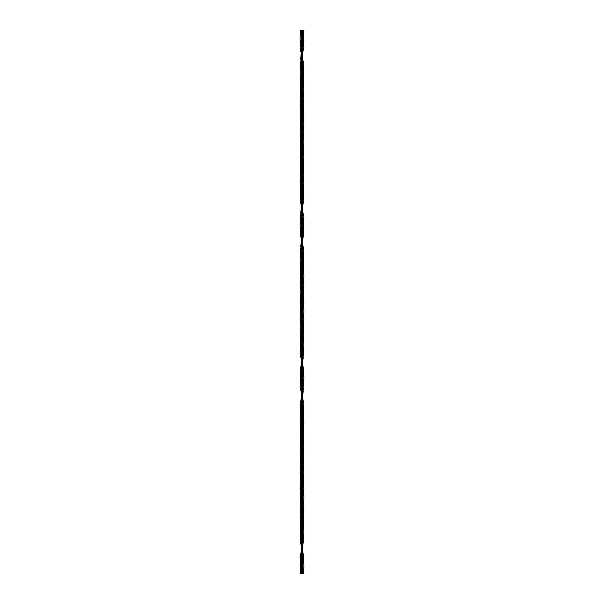 <?xml version="1.0" encoding="UTF-8"?>
<svg xmlns="http://www.w3.org/2000/svg" width="604" height="604" viewBox="0 0 604 604"><rect width="100%" height="100%" fill="white"/><g stroke="black" fill="none" stroke-linecap="round" stroke-linejoin="round"><path stroke-width="0.45" stroke-dasharray="3.02 2.27" d="M302 43.866L302.785 47.18M301.049 107.64L302.793 115.183M301.268 142.748L303.487 152.82M301.071 175.492L302.778 183.231L302 178.776M301.766 246.84L303.351 256.692M301.064 277.485L303.336 290.479M301.026 311.392L302.793 318.942L303.314 324.605M301.283 346.492L302.77 353.053L301.766 346.613L301.94 340.709M301.049 379.44L302.8 387.036L301.834 381.388M301.034 413.242L302.778 420.875L303.329 426.575M301.071 447.292L303.359 460.391M301.29 482.596L302.793 488.817M301.275 516.397L302.755 522.807M301.222 47.233L302 50.54M302 85.323L301.23 81.147L302.725 87.603M302.06 127.535L302.242 121.48L301.2 115.122L302.71 121.404M300.641 143.609L302.702 155.553M300.671 177.425L301.222 183.125L302.732 189.452M300.694 212.404L302.166 222.612M300.633 246.417L302.717 257.508M300.686 279.395L301.207 285.058L302.725 291.302M300.664 313.521L301.23 318.942L300.475 314.812M300.649 347.308L301.253 353.053L300.414 348.704M300.837 384.514L300.482 382.626M300.656 416.277L302.702 427.353M302.06 467.149L302.249 461.335L301.222 454.925L302.732 461.252M302.823 30.2L301.207 30.2L302.732 36.572M300.633 568.236L301.207 573.8L302.793 573.8L301.207 573.8L302.793 573.8L302 569.572L302.332 573.8L302.793 573.8L301.026 566.212M301.668 30.2L301.207 30.2L302 34.428L302.31 49.294M300.513 33.847L300.649 34.443M301.502 37.267L302.498 40.121M302.732 40.823L303.495 43.533M300.656 68.478L301.29 70.638M301.524 71.31L302.483 73.998M303.351 76.904L303.487 77.546M300.566 101.729L301.268 104.469M301.502 105.224L302.483 108.161M302.702 108.833L303.442 111.4M300.55 135.877L301.298 138.459M301.524 139.124L302.498 142M302.732 142.748L303.442 145.556M300.649 170.313L301.275 172.563M301.517 173.273L302.476 175.983M303.336 178.754L303.487 179.38M302.725 244.597L303.344 246.862M300.543 271.573L301.268 274.427M301.509 275.175L302.476 277.983M302.702 278.64L303.465 281.26M300.573 305.715L301.29 308.282M301.517 308.969L302.498 311.958M302.725 312.698L303.427 315.379M300.505 339.637L300.656 340.271M301.524 343.11L302 344.454L301.713 333.582M301.502 377.024L302.483 379.961M301.524 410.924L302.498 413.8M301.517 445.072L302.476 447.783M301.509 478.866L302.491 481.894M302.71 482.596L303.427 485.178M301.524 512.917L302.491 515.673M300.671 544L301.268 546.22M301.698 571.369L301.668 573.8L301.94 569.98M302.755 72.646L301.683 64.032L302.287 83.533M301.706 95.674L302.287 117.689M301.713 129.596L302.294 151.544M301.713 163.737L302.287 185.511M301.706 197.531L301.774 204.28M302.226 212.827L302.294 219.629M301.713 231.596L301.774 238.399M302.234 246.862L302.294 253.408M301.706 265.632L302.287 287.504M301.713 299.433L302.294 321.502M302.166 347.308L302.294 354.986M302.778 378.534L301.675 369.995L302.294 389.142M301.826 409.338L302.181 415.605M301.819 443.328L302.174 449.406M302.204 457.311L302.317 454.925L302.294 456.971M301.706 469.331L302.332 488.764M301.713 503.396L302.317 522.747M301.706 537.439L301.774 544.008M300.09 30.2L301.94 42.529M300.09 573.8L301.668 573.8M303.91 30.2L302.332 30.2L302.294 32.661M301.668 47.233L301.766 51.476M302.06 68.033L302.294 66.561M301.683 81.253L302.287 100.604M301.668 115.236L302.294 134.669M301.706 147.029L301.683 149.075L301.796 146.689M301.826 154.594L302.181 160.672M302.778 191.679L301.683 183.231M301.819 188.395L302.174 194.662M301.706 214.858L301.834 222.612M302.498 226.976L302 225.466L302.325 234.005L301.743 227.617L301.94 221.759M301.706 249.014L302.287 270.418M301.706 282.498L302.287 304.567M301.713 316.496L301.834 324.605M302.491 328.825L302 327.383L302.294 338.368M301.706 350.592L301.766 357.138M302.226 365.601L302.287 372.404M301.706 384.37L301.774 391.173M302.226 399.72L302.294 406.469M301.713 418.489L302.287 440.263M301.706 452.456L302.287 474.404M301.713 486.311L301.834 494.412M302.498 498.776L302 497.266L302.294 508.326M301.713 520.467L302 531.354L301.517 530.002M302.166 534.155L302.294 541.909M301.2 556.767L302 561.041L302.332 573.8L303.91 573.8L302.06 561.463M300.656 51.476L301.283 53.545M300.656 85.338L301.275 87.603M301.509 88.327L302.476 91.083M300.573 118.822L301.29 121.404M301.509 122.106L302.491 125.134M301.524 156.217L302.483 158.928M301.502 190.2L302.476 193.076M301.517 258.195L302.476 260.89M303.344 263.729L303.495 264.363M300.573 288.621L301.275 291.302M301.502 292.042L302.483 295.031M302.71 295.718L303.427 298.285M300.535 322.74L301.298 325.36M302.732 329.573L303.457 332.427M300.656 357.138L301.275 359.403M300.513 424.62L303.48 434.314M300.679 459.032L301.268 461.252M301.502 462L302.476 464.876M303.306 467.541L303.45 468.123M300.558 492.6L301.298 495.167M302.732 499.531L303.434 502.271M300.513 526.454L300.649 527.096M302.71 533.362L303.495 536.163M300.505 560.467L301.268 563.17M301.502 563.879L302.498 566.741M302.732 567.435L303.502 570.153M302.747 30.298L303.586 34.443M300.649 59.524L302.71 70.638M300.671 93.507L302.732 104.469M300.686 127.467L302 136.444M300.633 161.479L302 170.298M302.06 280.264L302.249 274.503L301.237 268.093M301.2 301.94L302 306.258L301.668 301.94M301.23 335.854L302 340.256M302.06 382.241L302.257 376.398L301.215 369.995L302.732 376.269M301.94 407.851L301.207 403.789L302.702 410.259M300.641 432.275L302.725 444.363M300.694 466.288L301.207 471.898L302.717 478.141M300.649 500.369L302 510.184L301.675 505.691M300.664 534.155L300.656 535.521M301.902 60.521L303.336 69.845M301.064 90.585L303.351 103.631M301.026 124.575L302.77 131.989L303.306 137.712M301.056 158.414L303.359 171.725M301.298 193.741L302.793 200.211L302.06 196.149M301.268 227.731L302.785 234.005L301.502 226.976M302 263.744L302.77 268.146M301.736 297.568L302.8 302.06M301.713 331.588L302.77 335.96L301.743 329.437L301.94 323.736M301.804 365.737L302.77 370.048M301.758 399.652L303.45 407.677M301.056 430.214L302.755 437.9M301.056 464.37L303.518 476.08M301.268 499.531L302.763 505.691L303.321 511.497M301.071 532.192L302.763 539.916M301.207 573.8L300.414 569.557M300.43 178.754L301.245 183.231M300.452 144.968L301.245 149.075M303.525 289.188L302.77 285.058M303.548 187.232L302.755 183.125M303.518 221.374L302.778 216.964M300.46 280.664L301.237 285.163M303.586 255.296L302.747 250.947M303.54 323.336L302.763 318.837M300.558 417.356L301.245 420.875M300.513 451.18L301.245 455.031M303.57 425.246L302.755 420.769M303.548 459.032L302.755 454.925M302.763 81.253L301.774 74.828L301.94 68.909M302.8 47.233L302 42.952M301.683 39.592L301.94 34.858M302.8 115.236L301.758 108.712L301.94 102.703M302.491 88.327L302 85.353L302.06 93.394M300.173 166.047L302 178.739L301.94 170.751M302.778 149.075L301.751 142.68L301.94 136.851M301.222 148.969L301.94 153.008M302.755 157.553L302 153.461L302.06 161.449M301.245 166.1L300.52 162.514M301.207 285.058L302 289.173M302.785 293.567L302 289.203L302.06 297.342M301.222 183.125L301.94 186.817M302 187.232L302.06 195.349M301.23 250.947L302.249 257.591L302.06 263.291M302.785 285.163L301.758 278.535L301.94 272.6M301.215 318.837L302.242 325.488L302.06 331.4M302.8 488.878L301.751 482.505L301.94 476.465M302.778 420.875L302.06 417.183M301.222 412.321L302 416.752L301.94 408.651M302.793 318.942L302 314.827M301.215 310.433L302 314.797L301.94 306.658M302.778 455.031L302.06 450.992M301.245 446.447L302 450.539L301.94 442.551M301.222 420.769L302 425.224M303.359 432.275L302 425.261L302.06 433.249M301.2 488.764L302.242 495.25L302.06 501.297M302.77 522.853L302 518.677M301.064 513.415L302 518.647L301.94 510.606M302.174 562.377L302.06 569.142M301.237 522.747L302.242 529.383L302.06 535.091M301.275 539.742L300.422 535.521M300.165 64.032L302.317 81.253M302 42.937L302.332 47.233M300.135 98.195L302.332 115.236M301.675 98.309L301.94 94.232M301.675 132.102L301.94 128.312M302 178.754L302.317 183.231M300.105 131.989L302.317 149.075M301.683 166.153L301.94 162.325M301.675 200.211L301.94 196.149M301.675 234.005L301.94 230.298M300.165 268.04L302 280.649M302 280.664L302.325 285.163M300.422 340.271L300.664 341.645M301.517 345.805L302.317 353.053M301.509 481.894L302 484.612M302 484.627L302.332 488.878M301.222 378.534L302.332 387.036M300.49 306.273L301.041 309.497M302 314.812L302.325 318.942M301.675 472.011L301.94 467.949M301.675 505.805L301.94 502.098M302 518.662L302.317 522.853M301.683 539.968L301.94 535.967M303.586 76.904L303.351 75.5M303.367 41.623L302.974 39.592M302.793 38.694L302 34.458M303.91 115.236C303.276 105.443 302.43 108.848 301.675 98.195M302.332 115.122L302.06 118.98M303.85 183.231L301.683 166.047M303.85 149.075L301.675 131.989M302.317 148.969L302.06 153.008M302.325 285.058L302.06 288.788M302.317 183.125L302.06 186.817M302.332 216.964L302.06 220.973M302.317 250.947L302.06 254.85M303.88 285.163L302.06 272.6M302 272.178L301.683 268.04M303.827 353.053L301.683 335.854M302.325 318.837L302.06 322.921M302.793 480.391L302 476.095M302.06 484.242L302.332 480.482L301.675 471.898M302.778 412.321L301.675 403.789M303.88 318.942L302 306.288M302.755 446.447L302 442.128L302.06 450.139M302.763 514.261L302 510.214M302.332 30.2L302.06 34.028M302.325 98.195L302.06 101.902M302 85.338L301.683 81.147M302.491 122.106L302 119.388M302 119.373L301.668 115.122M302.325 131.989L302.06 136.051M303.51 297.727L302.959 294.503M302 289.188L301.675 285.058M302.778 225.466L301.668 216.964M303.578 263.729L303.336 262.355M302.483 258.195L302.181 256.496M302 255.296L301.683 250.947M303.563 331.822L302.959 328.282M302.77 327.383L302 323.351M302 323.336L301.675 318.837M302.325 471.898L302.06 475.688M302.325 369.995L302.06 373.702M302.325 403.789L302.06 407.851M302.317 437.847L302.06 441.675M302 425.246L301.683 420.769M303.895 472.011L301.683 454.925M303.865 505.805L301.668 488.764M302.325 505.691L302.06 509.768M303.835 539.968L301.683 522.747M300.633 86.75L301.049 88.864M301.237 89.739L302 93.786M302.778 98.309L302 93.816L302.325 98.309M301.207 123.609L302 127.905M301.94 119.758L301.668 123.495L302.325 132.102M301.245 157.553L302 161.872L301.94 153.861M300.12 285.058L302 297.712M302.778 301.94L302 297.742L302.332 302.06M301.222 191.679L302.325 200.211M300.173 250.947L302.317 268.146M301.675 285.163L301.94 281.079M301.683 353.053L301.94 349.15M300.46 323.336L302.317 335.96M301.668 488.878L301.94 485.02M301.668 387.036L301.94 383.027M301.683 420.875L301.94 417.183M301.675 318.942L301.94 315.212M301.683 455.031L301.94 450.992M300.43 425.246L302.317 437.953M300.15 454.925L302.325 472.011M300.09 488.764L302.325 505.805M300.414 561.056L301.026 564.408M301.207 565.314L302 569.542M300.173 522.747L302.317 539.968M301.23 64.032L302 68.463M302.166 69.845L302.06 76.466M302 34.443L302.06 42.529M301.215 98.195L302.257 104.62L302.06 110.441M302 93.801L301.94 85.776M302.793 132.102L302.06 128.312M302 170.313L302.06 178.339M302 136.459L302.06 144.552M302.763 166.153L302.06 162.325M302 297.727L301.94 289.58M302 195.741L301.698 192.57M302 263.729L301.834 262.355M301.698 260.392L301.94 255.734M302 340.271L302.166 341.645M302.302 343.608L302.06 348.266M301.207 471.898L301.94 475.688M302 408.259L302.302 411.43M302 306.273L302.06 314.42M301.237 437.847L301.94 441.675M302.763 437.953L302 433.702M302 433.687L301.94 425.661M302.793 472.011L302 467.556M302 467.541L301.94 459.448M302.785 505.805L301.751 499.44L301.94 493.559M302 510.199L302.06 518.224M302 569.557L301.94 561.463M302.77 539.968L302 535.537M301.834 534.155L301.94 527.534M303.578 68.478L302.747 64.032M303.533 102.302L302.763 98.195M300.445 93.801L301.237 98.309M300.573 128.478L301.23 132.102M303.586 170.313L302.747 166.047M303.525 136.459L302.77 131.989M300.55 196.323L301.23 200.211M303.48 441.486L302.747 437.847M300.414 433.687L301.253 437.953M300.475 467.541L301.23 472.011M300.467 501.697L301.237 505.805M303.555 510.199L302.763 505.691"/><path stroke-width="0.91" d="M301.94 34.858L302.793 30.2L301.207 30.2L302.793 30.2L301.207 30.2L302 43.866M302.785 47.18L301.253 64.032L301.743 76.799M302.755 81.2L301.237 98.195L301.049 107.64M302.793 115.183L301.23 131.989L301.268 142.748M301.94 153.861L302.763 149.022L301.253 166.047L301.071 175.492M303.321 187.232L301.207 200.211L301.766 212.789M302.793 217.017L301.215 234.005L301.766 246.84M303.351 256.692L301.23 268.146L301.064 277.485M303.336 290.479L301.2 302.06L301.026 311.392M303.314 324.605L301.23 335.96L301.283 346.492M303.344 357.138L301.237 369.995L301.049 379.44M303.291 391.173L301.23 403.789L301.034 413.242M303.329 426.575L301.253 437.847L301.071 447.292M303.359 460.391L301.23 471.898L301.29 482.596M302.793 488.817L301.237 505.691L301.275 516.397M302.083 509.602L302.763 522.747L302.778 556.767L300.633 568.236M302.785 556.82L301.207 573.8L302.793 573.8C304.076 567.262 303.782 568.266 303.903 564.468L300.656 535.521M302.823 30.2L301.215 47.18M302 50.54L302.77 64.032L301.23 81.147L301.064 90.585M302.725 87.603L302.785 98.195L301.2 115.122L301.026 124.575M302.71 121.404L302.793 131.989L300.641 143.609M302.702 155.553L302.763 166.047L300.671 177.425M302.732 189.452L302.77 200.211L300.694 212.404M302.083 220.815L302.763 234.005L300.633 246.417M302.717 257.508L302.77 268.04L300.686 279.395M302.725 291.302L302.8 301.94L300.664 313.521M302.083 322.755L302.77 335.854L300.649 347.308M302 356.186L302.785 369.995L300.837 384.514M302 390.305L302.793 403.789L300.656 416.277M302.702 427.353L302.763 437.847L300.656 450.252M302.732 461.252L302.793 471.898L301.2 488.764L301.268 499.531M302.083 492.615L302.778 505.691L301.237 522.747L301.071 532.192M302.091 526.469L301.026 566.212M302.091 560.482L302.793 573.8M300.09 30.2L301.668 30.2L300.09 30.2L300.513 33.847M300.649 34.443L301.502 37.267M302.498 40.121L302.732 40.823M303.495 43.533L303.903 47.233L300.165 64.032L300.656 68.478M301.29 70.638L301.524 71.31M302.483 73.998L303.351 76.904M303.487 77.546L303.827 81.253L300.135 98.195L300.566 101.729M301.268 104.469L301.502 105.224M302.483 108.161L302.702 108.833M303.442 111.4L303.91 115.236L300.105 131.989L300.55 135.877M301.298 138.459L301.524 139.124M302.498 142L302.732 142.748M303.442 145.556L303.85 149.075L300.173 166.047L300.649 170.313M301.275 172.563L301.517 173.273M302.476 175.983L303.336 178.754M303.487 179.38L303.85 183.231L300.105 200.211L303.91 216.964L300.135 234.005L302.725 244.597M303.344 246.862L303.827 250.947L300.165 268.04L300.543 271.573M301.268 274.427L301.509 275.175M302.476 277.983L302.702 278.64M303.465 281.26L303.88 285.163L300.09 301.94L300.573 305.715M301.29 308.282L301.517 308.969M302.498 311.958L302.725 312.698M303.427 315.379L303.88 318.942L300.165 335.854L300.505 339.637M300.656 340.271L301.524 343.11M302.166 347.308L302 344.454L303.827 353.053L300.135 369.995L301.502 377.024M302.483 379.961L303.91 387.036L300.105 403.789L301.524 410.924M302.498 413.8L303.85 420.875L300.173 437.847L301.517 445.072M302.476 447.783L303.85 455.031L300.105 471.898L301.509 478.866M302.491 481.894L302.71 482.596M303.427 485.178L303.91 488.878L300.135 505.691L301.524 512.917M302.491 515.673L303.827 522.853L300.165 539.968L300.671 544M301.268 546.22L303.91 556.767L300.09 573.8L301.668 573.8M302.31 49.294L301.683 64.032M302.287 83.533L301.706 95.674M302.287 117.689L301.713 129.596M302.294 151.544L301.713 163.737M302.287 185.511L301.706 197.531M301.774 204.28L302.226 212.827M302.294 219.629L301.713 231.596M301.774 238.399L302.234 246.862M302.294 253.408L301.706 265.632M302.287 287.504L301.713 299.433M302.294 321.502L301.713 333.582M302.294 354.986L301.675 369.995M302.294 389.142L301.826 409.338M302.181 415.605L302.317 420.769L301.222 429.452C300.784 431.966 300.354 431.89 300.173 437.953M302.317 420.875L301.819 443.328M302.174 449.406L302.317 454.925M302.294 456.971L301.706 469.331M300.135 505.805L302.332 488.764L301.713 503.396M300.165 539.968C300.301 533.106 301.2 532.728 301.623 529.466L302.317 522.747L301.706 537.439M301.774 544.008L302.332 556.767L301.698 571.369M302.332 30.2L303.91 30.2L300.097 47.233L300.656 51.476M302.294 32.661L301.668 47.233C301.947 40.732 302.74 39.758 303.238 36.482L303.91 30.2M301.766 51.476L302.317 64.032M302.294 66.561L301.683 81.253L302.37 74.571C302.793 71.332 303.721 70.759 303.835 64.032L300.173 81.147L300.656 85.338M302.287 100.604L301.668 115.236L303.865 98.309L300.09 115.122L300.573 118.822M302.294 134.669L301.706 147.029M301.683 149.075L301.826 154.594M302.181 160.672L301.683 183.125M302.483 158.928L303.827 166.047C303.646 172.14 303.208 172.057 302.778 174.564L301.683 183.231L301.819 188.395M302.174 194.662L301.706 214.858M301.834 222.612L302 225.466L300.09 216.964L301.502 226.976M302.325 234.005L301.706 249.014M302.287 270.418L301.706 282.498M302.287 304.567L301.713 316.496M301.834 324.605L302 327.383L301.298 325.36M302.294 338.368L301.706 350.592M301.766 357.138L302.226 365.601M302.287 372.404L301.706 384.37M301.774 391.173L302.226 399.72M302.294 406.469L301.713 418.489M302.287 440.263L301.706 452.456M302.287 474.404L301.713 486.311M301.834 494.412L302 497.266L301.298 495.167M302.294 508.326L301.713 520.467M302.71 533.362L302 531.354L302.166 534.155M302.294 541.909L301.668 556.767M302.332 573.8L303.91 573.8L303.502 570.153M301.283 53.545L303.835 64.032M301.275 87.603L301.509 88.327M302.476 91.083L303.865 98.195M301.29 121.404L301.509 122.106M302.491 125.134L303.895 132.102L300.15 148.969L301.524 156.217M303.827 166.047L300.15 183.125L301.502 190.2M302.476 193.076L303.895 200.211L300.09 216.964M302.498 226.976L303.865 234.005L300.173 250.947L301.517 258.195M302.476 260.89L303.344 263.729M303.495 264.363L303.835 268.146L300.12 285.058L300.573 288.621M301.275 291.302L301.502 292.042M302.483 295.031L302.71 295.718M303.427 298.285L303.91 302.06L300.12 318.837L300.535 322.74M302.491 328.825L302.732 329.573M303.457 332.427L303.835 335.96L300.173 353.053L300.656 357.138M301.275 359.403L303.865 369.995L300.09 387.036L303.895 403.789L300.15 420.769L300.513 424.62M303.48 434.314L303.827 437.953L300.15 454.925L300.679 459.032M301.268 461.252L301.502 462M302.476 464.876L303.306 467.541M303.45 468.123L303.895 472.011L300.09 488.764L300.558 492.6M302.498 498.776L302.732 499.531M303.434 502.271L303.865 505.805L300.173 522.747L300.513 526.454M300.649 527.096L301.517 530.002M303.495 536.163L303.835 539.968L300.09 556.767L300.505 560.467M301.268 563.17L301.502 563.879M302.498 566.741L302.732 567.435M302.732 36.572L300.649 59.524M302.71 70.638L302.77 81.147L300.671 93.507M302.732 104.469L302.8 115.122L300.686 127.467M302.083 135.892L302.778 148.969L300.633 161.479M302.083 169.694L302.778 183.125L300.694 195.485M302 203.405L302.8 216.964L300.837 231.483M301.69 236.134L302.77 250.947L300.218 273.861L300.46 280.664M302.083 271.589L302.793 285.058L300.233 308.327L300.475 314.812M302.083 305.722L302.785 318.837L300.528 339.486L300.414 348.704M302.091 339.652L302.747 353.053L301.215 369.995M302.732 376.269L302.778 387.036L301.207 403.789M302.702 410.259L302.778 420.769L300.641 432.275M302.725 444.363L302.778 454.925L300.694 466.288M302.717 478.141L302.8 488.764L300.649 500.369M302.747 539.968C304.152 534.729 304.152 528.991 302.747 522.747L300.664 534.155M303.351 34.443L301.902 60.521M303.336 69.845L300.437 85.292L300.445 93.801M303.351 103.631L300.218 121.48L300.573 128.478M303.306 137.712L301.245 148.969L301.056 158.414M303.359 171.725L301.222 183.231L301.298 193.741M302.793 200.211L301.222 216.964L301.268 227.731M302.785 234.005L301.253 250.947L301.675 263.344M303.586 255.296L303.472 264.514L301.215 285.163L301.736 297.568M303.525 289.188L303.767 295.673L301.207 318.942L301.713 331.588M303.54 323.336L303.789 330.078L302.747 335.96L301.23 353.053L301.804 365.737M302.77 370.048L301.2 387.036L301.758 399.652M302.785 403.849L301.222 420.875L301.056 430.214M301.94 442.551L302.755 437.9L301.245 454.925L301.056 464.37M301.94 476.465L302.785 471.943L300.241 495.25L300.467 501.697M303.321 511.497L300.43 526.982L300.422 535.521M302.763 539.916L300.18 563.109L300.414 569.557M301.253 64.032C299.848 69.241 299.856 74.987 301.253 81.253L302.06 76.466M301.207 30.2C300.951 31.438 299.863 36.391 300.097 39.532L301.222 47.233L302.06 42.529M301.237 98.195L300.173 104.53C300.128 110.222 300.203 108.871 301.222 115.236L302.06 110.441M302.763 98.309L303.774 91.378C303.789 86.289 303.45 82.884 302.747 81.147L301.94 85.776M302.77 132.102C304.152 126.153 304.159 120.498 302.778 115.122L301.94 119.758M301.253 166.047L300.43 170.222L300.43 178.754M301.23 131.989L300.248 138.565L300.452 144.968M302.747 166.153L303.827 157.531L303.487 152.82M302.77 200.211L303.752 193.665L303.548 187.232M302.763 234.005L303.827 227.708L303.518 221.374M301.23 403.789L300.241 410.388L300.558 417.356M301.23 471.898C299.667 477.22 300.045 484.506 301.222 488.878L302.06 484.242M301.237 369.995L300.173 376.307L300.482 382.626M301.253 437.847L300.173 446.469L300.513 451.18M302.747 437.953L303.563 433.8L303.57 425.246M302.77 472.011L303.752 465.442L303.548 459.032M302.763 505.805L303.827 499.44C303.88 493.913 303.789 495.031 302.778 488.764L301.94 493.559M301.237 505.691L300.226 512.653C300.218 517.749 300.558 521.146 301.253 522.853L302.06 518.224M301.94 68.909L302.77 64.032M302 42.952L301.683 39.592M301.94 102.703L302.77 98.248M302.06 93.394L301.23 98.241M302.06 127.535L301.215 132.049M301.94 170.751L302.763 166.047M301.94 136.851L302.785 132.049M301.94 153.008L301.683 149.022M302.06 161.449L301.245 166.1M302.06 297.342L301.2 302.06L300.233 295.673C299.818 289.21 300.981 287.64 301.23 285.058M301.94 186.817L302 187.232M302.06 195.349L301.207 200.211M302.166 222.612L302.234 227.889L301.215 234.005M302.06 263.291L301.23 268.146C299.848 262.702 299.848 256.972 301.253 250.947M301.94 272.6L302.77 268.04C303.767 273.151 303.872 273.182 303.85 276.768L302.763 285.163M301.94 340.709L302.77 335.854C304.152 341.298 304.152 347.028 302.747 353.053M302.06 331.4L301.23 335.96C300.218 330.766 300.128 330.758 300.15 327.179L301.237 318.837M301.834 381.388L301.766 376.126L302.785 369.995M302.06 417.183L302.317 420.822M301.94 408.651L302.793 403.789M301.94 306.658L302.8 301.94L303.767 308.327C304.182 314.79 303.019 316.36 302.77 318.942M302.06 450.992L302.317 454.978M302.06 433.249L301.237 437.953M302.06 467.149L301.215 471.951M302.06 501.297L301.23 505.752M301.94 510.606L302.77 505.759M302.06 561.463L302.174 562.377M302.06 569.142L301.207 573.8M302.06 535.091L301.275 539.742M301.94 42.529L302 42.937M301.94 94.232L303.827 81.147M301.94 128.312L303.91 115.122M301.94 162.325L303.85 148.969M301.668 302.06C302.113 293.182 303.555 293.091 303.88 285.058M301.94 196.149L303.85 183.125M301.94 230.298L303.91 216.964M301.683 268.146L303.827 250.947M300.165 335.854L300.422 340.271M300.664 341.645L301.517 345.805M301.683 335.96L302.793 327.262C303.087 325.058 303.767 324.242 303.88 318.837M300.105 471.898L301.509 481.894M300.135 369.995L301.222 378.534M300.105 403.789L301.222 412.321M300.09 301.94L300.49 306.273M301.041 309.497L301.215 310.433M300.173 437.847L301.245 446.447M301.683 437.953L302.785 429.21C303.351 425.986 303.895 425.208 303.85 420.769M301.94 467.949L303.85 454.925M301.94 502.098L303.91 488.764M300.135 505.691L301.064 513.415M301.94 569.98L303.91 556.767M301.94 535.967L303.827 522.747M303.827 81.253L303.586 76.904M303.351 75.5L302.755 72.646M302 68.494L302.166 69.845M303.903 47.233L303.367 41.623M302.974 39.592L302.793 38.694M302.317 81.147L301.615 87.739C301.177 91.295 300.362 91.295 300.135 98.309M302.06 118.98L300.105 132.102M302.06 153.008L300.173 166.153M302.06 288.788L300.09 302.06M302.06 186.817L300.105 200.211M302.06 220.973L300.135 234.005M302.06 254.85L300.165 268.146M302.06 272.6L302 272.178M302.06 322.921L300.165 335.96M303.91 488.878L302.793 480.391M302 476.095L301.94 475.688M303.91 387.036L302.778 378.534M303.85 420.875L302.778 412.321M302 408.274L301.94 407.851M303.85 455.031L302.755 446.447M301.94 441.675L301.683 437.9M302.204 457.311L300.105 472.011M303.827 522.853L302.763 514.261M302.332 556.767C301.864 566.348 300.513 564.536 300.09 573.8M302.06 68.033L300.173 81.253M302.06 34.028L300.097 47.233M302.06 101.902L300.09 115.236M303.865 98.309L302.491 88.327M303.895 132.102L302.491 122.106M302.317 166.047L301.222 174.73C300.626 178.089 300.105 178.807 300.15 183.231M302.06 136.051L300.15 149.075M303.827 166.153L302.755 157.553M303.91 302.06L303.51 297.727M302.959 294.503L302.785 293.567M303.895 200.211L302.778 191.679M303.865 234.005L302.778 225.466M303.835 268.146L303.578 263.729M303.336 262.355L302.483 258.195M302.181 256.496L302 255.296M302.317 268.04L301.207 276.768C300.935 278.859 300.241 279.675 300.12 285.163M302.317 335.854L301.222 344.567C300.83 346.809 300.241 347.61 300.173 353.053M303.835 335.96L303.563 331.822M302.959 328.282L302.77 327.383M302.06 475.688L300.09 488.878M302.06 373.702L300.09 387.036M302.06 407.851L300.15 420.875M302.332 301.94C301.887 310.818 300.445 310.909 300.12 318.942M302.06 441.675L300.15 455.031M303.827 437.953L303.359 432.275M302.06 509.768L300.173 522.853M300.173 81.147L300.633 86.75M301.049 88.864L301.237 89.739M300.09 115.122L301.207 123.609M302 127.905L302.06 128.312M301.796 146.689L303.895 131.989M300.15 148.969L301.245 157.553M302.06 162.325L302.317 166.1M300.15 183.125L301.222 191.679M302 195.726L302.06 196.149M301.94 281.079L303.835 268.04M301.94 349.15L303.835 335.854M300.12 318.837L300.46 323.336M301.94 485.02L303.895 471.898M301.94 383.027L303.865 369.995M301.94 417.183L303.895 403.789M301.94 315.212L303.91 301.94M301.94 450.992L303.827 437.847M300.15 420.769L300.43 425.246M301.683 522.853L302.778 514.17C303.08 512.003 303.797 511.12 303.865 505.691M300.09 556.767L300.414 561.056M301.026 564.408L301.207 565.314M302 535.506L301.834 534.155M302.06 178.339L301.222 183.231M302.06 144.552L301.222 149.075M301.94 289.58L302.778 285.103M301.698 192.57L302.763 183.178M301.94 221.759L302.8 216.964M301.834 262.355L301.698 260.392M301.94 255.734L302.77 250.947M302.06 280.264L301.222 285.103M302.166 341.645L302.302 343.608M302.06 348.266L301.23 353.053M301.94 323.736L302.778 318.904M302.06 382.241L301.2 387.036M302.302 411.43L301.237 420.822M302.06 314.42L301.222 318.897M302.06 450.139L301.237 454.978M301.94 425.661L302.778 420.769M301.94 459.448L302.778 454.925M301.94 561.463L302.8 556.767M301.94 527.534L302.763 522.747M302.747 81.253L303.563 77.063L303.578 68.478M302.778 47.233L303.82 40.891L303.586 34.443M302.778 115.236L303.759 108.795L303.533 102.302M302.755 183.231L303.797 175.764L303.586 170.313M302.755 149.075L303.827 142.77L303.525 136.459M301.245 148.969L300.196 156.496L300.52 162.514M301.245 183.125L300.18 189.369L300.55 196.323M301.222 216.964C300.18 223.148 300.196 222.378 300.128 226.976L301.237 234.005M302.755 420.875L303.827 414.593L303.45 407.677M302.778 488.878L303.782 482.573L303.518 476.08M302.778 387.036C303.812 380.86 303.812 381.675 303.872 376.949L302.763 369.995M302.755 455.031L303.804 447.504L303.48 441.486M301.245 420.769L300.196 428.251L300.414 433.687M301.245 454.925L300.18 461.146L300.475 467.541M302.747 522.853L303.842 515.589L303.555 510.199"/></g></svg>
